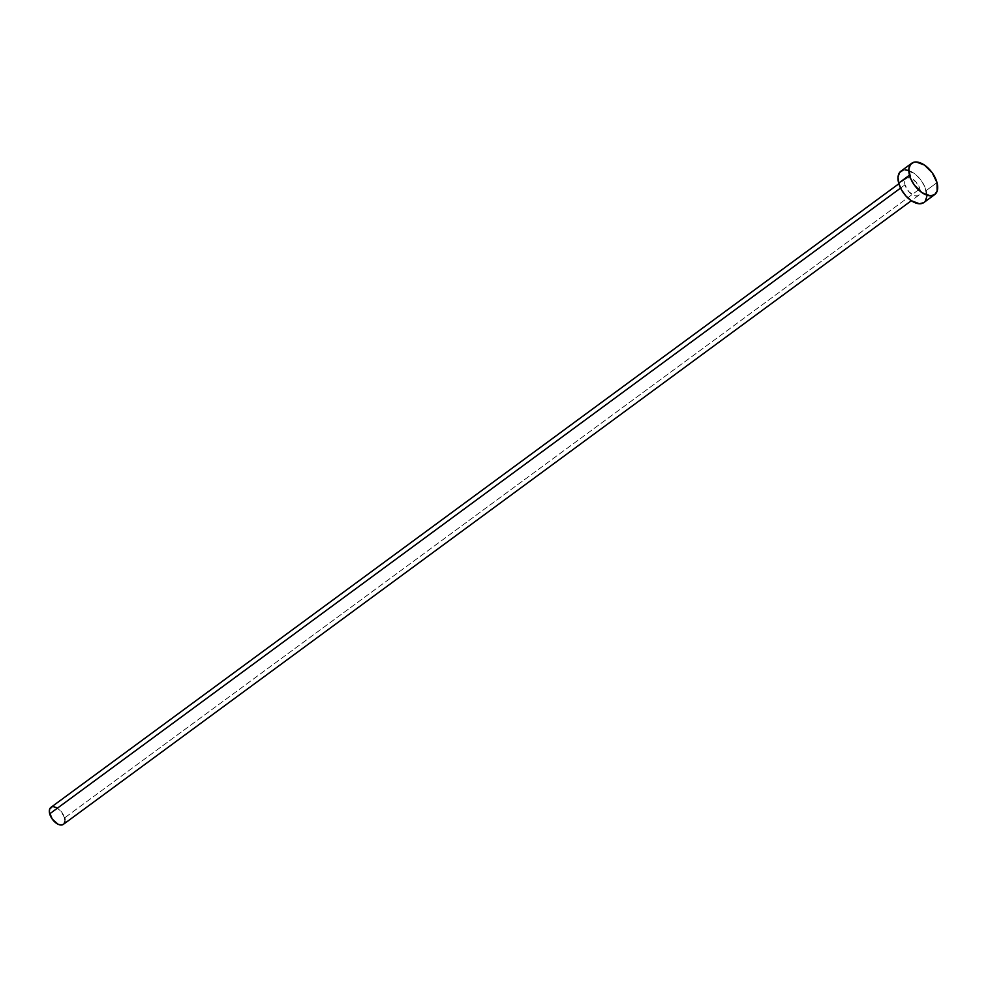 <?xml version="1.0" encoding="UTF-8"?>
<svg xmlns="http://www.w3.org/2000/svg" width="987" height="987" viewBox="0 0 987 987"><rect width="100%" height="100%" fill="white"/><g stroke="black" fill="none" stroke-linecap="round" stroke-linejoin="round"><path stroke-width="0.74" stroke-dasharray="4.93 3.7" d="M904.98 184.84L900.551 188.098L904.98 184.84L908.854 191.749L914.826 195.796L917.491 195.882L919.39 194.599L920.229 192.132L919.872 188.862A10.524 5.873 -126.3 0 1 918.663 195.327A10.524 5.873 -126.3 0 1 911.112 193.847A10.524 5.873 -126.3 0 1 904.98 184.84A10.524 5.873 -126.3 0 1 906.189 178.376A10.524 5.873 -126.3 0 1 913.74 179.856A10.524 5.873 -126.3 0 1 919.872 188.862L915.998 181.953L910.026 177.907L907.361 177.82L905.461 179.103L904.623 181.571L904.98 184.84M63.39 824.342A10.524 5.873 53.7 0 0 64.599 817.878L919.872 188.862L64.599 817.878A10.524 5.873 53.7 0 0 58.467 808.859A10.524 5.873 53.7 0 0 50.917 807.378M923.931 202.508A19.432 10.832 53.7 0 0 926.176 190.565L937.008 182.607L926.176 190.565A19.432 10.832 53.7 0 0 914.85 173.934A19.432 10.832 53.7 0 0 900.909 171.195M903.08 170.183L905.4 169.937M908.003 170.344L916.392 175.192L921.402 180.769L925.053 187.283L926.818 196.598M925.275 201.151L923.746 202.643M50.189 808.119L51.016 807.304M52.089 806.835L53.347 806.7M56.259 807.489L60.725 810.969L64.599 817.878M64.92 819.58L64.945 821.147M64.106 823.602L63.279 824.416M918.663 195.327L911.322 200.731M906.189 178.376L898.849 183.767"/><path stroke-width="1.48" d="M898.849 183.767L50.917 807.378A10.524 5.873 53.7 0 0 49.695 813.843L900.551 188.098L49.695 813.843A10.524 5.873 53.7 0 0 55.84 822.862A10.524 5.873 53.7 0 0 63.39 824.342L911.322 200.731M911.741 163.237L900.909 171.195A19.432 10.832 53.7 0 0 898.676 183.138L909.496 175.168L898.676 183.138A19.432 10.832 53.7 0 0 910.002 199.769A19.432 10.832 53.7 0 0 923.931 202.508L934.763 194.538A19.432 10.832 -126.3 0 1 920.822 191.811A19.432 10.832 -126.3 0 1 909.496 175.168A19.432 10.832 -126.3 0 1 911.741 163.237A19.432 10.832 -126.3 0 1 925.683 165.964A19.432 10.832 -126.3 0 1 937.008 182.607A19.432 10.832 -126.3 0 1 934.763 194.538M923.746 202.643L919.44 203.766L911.248 200.682L905.832 195.895L901.415 189.738L898.676 183.138L898.022 177.105L899.576 172.552L903.08 170.183M905.4 169.937L908.003 170.344M926.818 196.598L925.275 201.151M937.008 182.607L937.144 191.157L934.566 194.673L930.272 195.808L922.068 192.712L914.27 184.964L910.619 178.462L908.854 169.135L910.396 164.595L913.9 162.213L916.232 161.979L924.424 165.063L932.234 172.811L937.008 182.607M63.279 824.416L60.947 825.021L58.048 824.231L52.286 819.148L49.375 812.141L49.621 809.217L52.089 806.835M53.347 806.7L56.259 807.489M64.599 817.878L64.92 819.58M64.945 821.147L64.106 823.602"/></g></svg>
